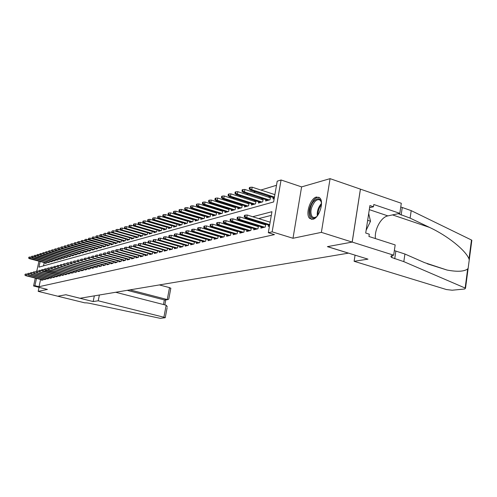 <?xml version="1.0" encoding="UTF-8"?>
<svg xmlns="http://www.w3.org/2000/svg" width="497" height="497" viewBox="0 0 497 497"><rect width="100%" height="100%" fill="white"/><g stroke="black" fill="none" stroke-linecap="round" stroke-linejoin="round"><path stroke-width="0.75" d="M316.471 197.023C310.203 198.235 305.052 214.679 309.743 218.487L312.818 219.283C318.962 218.394 324.367 202.006 319.838 197.943L316.471 197.023M40.158 261.49L38.934 267.131L273.623 201.95L277.208 181.188L281.06 179.989L272.151 231.844L268.318 232.714L271.94 211.697L252.712 216.729M393.667 255.185L352.211 242.082L327.517 246.624L367.985 259.148L354.112 261.292L446.443 289.552L452.171 290.217L464.738 289.005L465.521 288.21L403.819 261.639L391.822 257.545C390.244 256.471 390.692 255.713 393.158 255.265L393.667 255.185L395.177 244.928L368.936 236.479L369.283 234.193L365.711 233.037L369.917 205.565L373.464 206.771L373.806 204.509L399.818 213.356L401.296 203.267L330.076 178.653L301.598 186.897L281.06 179.989M276.5 185.282L260.888 190.04M255.402 191.712L253.551 192.277M248.14 193.929L246.4 194.457M241.057 196.085L239.436 196.582M234.155 198.191L232.639 198.657M227.427 200.241L226.011 200.676M220.861 202.248L219.544 202.646M214.455 204.199L213.232 204.571M208.206 206.106L207.063 206.454M202.099 207.97L201.043 208.286M196.135 209.784L195.166 210.082M190.314 211.56L189.419 211.834M184.623 213.294L183.803 213.548M179.057 214.99L178.311 215.22M173.621 216.649L172.944 216.86M168.303 218.27L167.688 218.456M163.103 219.86L162.55 220.028M158.009 221.407L157.524 221.556M153.033 222.929L152.598 223.06M148.156 224.414L147.783 224.532M143.385 225.868L143.061 225.967M360.4 189.146L352.162 242.089L321.379 232.36L330.076 178.653M39.052 287.347L38.188 291.36L47.414 289.434L33.572 285.98L35.281 278.103M352.162 242.089L327.393 246.642L348.422 253.153L80.017 298.262L65.865 294.733L57.789 296.218L38.188 291.36M268.473 225.042L268.25 226.346L269.467 226.054M261.093 226.825L260.869 228.098L265.274 227.054L265.771 224.197M253.892 228.564L253.675 229.813L257.968 228.788L258.452 226.011M246.879 230.266L246.661 231.484L250.848 230.484L251.327 227.781M240.039 231.919L239.821 233.112L243.909 232.136L244.375 229.502M233.36 233.534L233.149 234.696L237.137 233.752L237.597 231.18M226.843 235.106L226.638 236.249L230.527 235.323L230.981 232.813M220.482 236.647L220.283 237.759L224.079 236.858L224.52 234.41M214.275 238.144L214.07 239.237L217.779 238.355L218.214 235.969M208.206 239.61L208.007 240.678L211.629 239.821L212.057 237.485M202.279 241.039L202.086 242.089L205.621 241.25L206.044 238.97M196.489 242.437L196.296 243.468L199.751 242.648L200.167 240.424M190.823 243.803L190.637 244.816L194.016 244.008L194.42 241.834M185.288 245.145L185.101 246.133L188.406 245.344L188.804 243.219M179.871 246.45L179.69 247.419L182.921 246.655L183.312 244.574M174.577 247.73L174.391 248.68L177.553 247.928L177.945 245.897M169.39 248.978L169.21 249.916L172.31 249.177L172.689 247.189M164.321 250.202L164.14 251.122L167.172 250.401L167.545 248.45M159.351 251.401L159.177 252.302L162.14 251.6L162.513 249.687M154.486 252.569L154.312 253.458L157.22 252.768L157.58 250.898M149.727 253.718L149.554 254.594L152.399 253.917L152.753 252.085M145.056 254.843L144.888 255.7L147.677 255.042L148.025 253.246M140.489 255.949L140.322 256.794L143.049 256.141L143.397 254.383M136.004 257.03L135.843 257.856L138.52 257.222L138.856 255.495M131.612 258.086L131.45 258.9L134.078 258.278L134.414 256.589M127.307 259.123L127.151 259.925L129.723 259.316L130.052 257.657M123.088 260.142L122.927 260.931L125.449 260.329L125.778 258.701M118.945 261.136L118.789 261.913L121.262 261.329L121.585 259.732M114.882 262.118L114.726 262.882L117.155 262.304L117.472 260.739M110.899 263.075L110.744 263.832L113.13 263.261L113.44 261.726M106.985 264.019L106.836 264.758L109.172 264.205L109.477 262.696M103.146 264.944L102.997 265.671L105.296 265.125L105.594 263.646M99.381 265.852L99.232 266.572L101.487 266.032L101.779 264.578M95.679 266.74L95.536 267.448L97.747 266.926L98.039 265.491M92.044 267.616L91.902 268.312L94.076 267.796L94.362 266.392M88.478 268.473L88.336 269.163L90.466 268.653L90.752 267.274M84.975 269.318L84.832 269.995L86.925 269.498L87.211 268.138M81.533 270.144L81.39 270.815L83.446 270.325L83.726 268.989M78.147 270.958L78.01 271.623L80.029 271.138L80.303 269.821M74.823 271.76L74.687 272.412L76.668 271.94L76.942 270.641M71.549 272.549L71.419 273.188L73.37 272.723L73.637 271.449M68.337 273.319L68.207 273.953L70.127 273.499L70.388 272.244M65.182 274.077L65.045 274.704L66.933 274.257L67.194 273.021M62.069 274.829L61.939 275.444L63.796 275.003L64.057 273.791M59.019 275.562L58.888 276.17L60.715 275.736L60.969 274.543M56.012 276.282L55.881 276.885L57.677 276.456L57.932 275.282M53.055 276.997L52.931 277.587L54.695 277.171L54.943 276.009M50.147 277.693L50.023 278.283L51.756 277.866L52.005 276.723M47.283 278.382L47.159 278.96L48.868 278.556L49.11 277.432M44.469 279.059L44.345 279.631L46.028 279.233L46.264 278.121M155.853 229.515L155.524 229.608M160.73 228.104L160.345 228.216M165.706 226.669L165.271 226.794M170.794 225.197L170.297 225.34M175.994 223.7L175.429 223.861M181.299 222.165L180.678 222.345M186.729 220.593L186.04 220.792M192.277 218.991L191.519 219.214M197.955 217.351L197.123 217.593M203.764 215.673L202.851 215.94M209.703 213.958L208.715 214.244M215.785 212.2L214.71 212.511M222.01 210.405L220.848 210.74M228.384 208.56L227.135 208.926M234.913 206.677L233.571 207.063M241.604 204.745L240.163 205.162M248.463 202.764L246.916 203.211M255.495 200.732L253.843 201.21M262.708 198.651L260.944 199.16M270.107 196.514L268.225 197.054M44.227 262.559L43.519 265.864M45.333 262.851L45.202 263.441L46.873 262.969L47.128 261.789M48.122 262.049L47.992 262.652L49.688 262.174L49.949 260.975M50.961 261.242L50.831 261.851L52.552 261.36L52.812 260.142M53.844 260.416L53.713 261.031L55.459 260.54L55.726 259.304M56.77 259.577L56.639 260.204L58.416 259.701L58.683 258.446M59.746 258.726L59.615 259.359L61.423 258.85L61.696 257.576M62.777 257.862L62.641 258.502L64.48 257.98L64.753 256.688M65.852 256.98L65.71 257.632L67.58 257.104L67.859 255.787M68.977 256.085L68.841 256.75L70.742 256.21L71.021 254.874M72.158 255.178L72.015 255.849L73.947 255.296L74.233 253.942M75.395 254.253L75.252 254.93L77.215 254.377L77.507 252.992M78.681 253.315L78.538 253.998L80.539 253.433L80.831 252.029M82.03 252.358L81.887 253.054L83.918 252.476L84.217 251.047M85.434 251.383L85.285 252.091L87.36 251.501L87.658 250.053M88.901 250.389L88.752 251.109L90.858 250.507L91.162 249.034M92.43 249.382L92.274 250.109L94.424 249.5L94.734 247.997M96.02 248.351L95.865 249.09L98.052 248.475L98.363 246.947M99.673 247.307L99.518 248.059L101.742 247.425L102.059 245.872M103.395 246.245L103.239 247.003L105.507 246.363L105.83 244.779M107.184 245.158L107.029 245.928L109.334 245.276L109.663 243.667M111.048 244.052L110.887 244.835L113.235 244.17L113.571 242.53M114.981 242.927L114.819 243.723L117.211 243.045L117.553 241.374M118.988 241.778L118.826 242.586L121.268 241.896L121.61 240.194M123.076 240.61L122.908 241.43L125.393 240.728L125.741 238.995L105.644 233.298L105.265 235.156L125.194 240.784M127.238 239.417L127.07 240.25L129.605 239.535L129.959 237.765M131.481 238.2L131.314 239.051L133.898 238.318L134.258 236.516M135.811 236.963L135.638 237.827L138.278 237.075L138.644 235.243M140.229 235.696L140.055 236.572L142.745 235.814L143.111 233.938M144.733 234.404L144.552 235.298L147.298 234.522L147.677 232.608M149.324 233.087L149.15 234L151.952 233.205L152.33 231.254M154.014 231.745L153.834 232.671L156.692 231.863L157.083 229.869M158.804 230.372L158.618 231.316L161.537 230.49L161.929 228.458M163.687 228.974L163.507 229.931L166.483 229.086L166.886 227.011M168.682 227.545L168.489 228.521L171.533 227.657L171.943 225.539M173.776 226.079L173.59 227.073L176.696 226.191L177.112 224.029M178.982 224.588L178.79 225.601L181.97 224.7L182.387 222.488M184.306 223.06L184.107 224.091L187.357 223.172L187.785 220.91M189.742 221.5L189.55 222.55L192.867 221.612L193.302 219.301M195.302 219.91L195.104 220.979L198.502 220.016L198.943 217.655M200.993 218.276L200.788 219.37L204.261 218.388L204.708 215.965M206.808 216.605L206.603 217.723L210.15 216.717L210.61 214.238M212.759 214.897L212.548 216.04L216.183 215.008L216.649 212.468M218.848 213.151L218.637 214.313L222.358 213.256L222.83 210.66M225.085 211.362L224.868 212.548L228.676 211.467L229.16 208.808M231.465 209.529L231.248 210.74L235.149 209.635L235.64 206.907M238.001 207.653L237.783 208.889L241.778 207.758L242.281 204.957M244.704 205.727L244.474 206.994L248.575 205.833L249.084 202.962M251.569 203.751L251.339 205.05L255.539 203.857L256.054 200.912M258.608 201.732L258.372 203.056L262.677 201.838L263.205 198.812M265.82 199.657L265.584 201.012L270.001 199.763L270.542 196.65M273.226 197.526L272.983 198.918L274.207 198.57M40.586 279.444L39.021 286.701L274.468 234.603L268.318 232.714M271.306 215.369L258.682 218.599M252.693 220.128L251.345 220.475M245.431 221.985L244.195 222.302M238.355 223.793L237.224 224.085M231.459 225.557L230.434 225.818M224.737 227.278L223.805 227.514M218.177 228.955L217.338 229.167M211.778 230.589L211.026 230.782M205.528 232.186L204.863 232.36M199.434 233.745L198.85 233.894M193.476 235.267L192.973 235.398M187.661 236.758L187.232 236.87M181.977 238.212L181.616 238.299M41.692 279.724L41.574 280.296L43.227 279.898L43.463 278.805M192.929 241.399L192.563 241.492M198.707 239.995L198.266 240.101M204.621 238.554L204.105 238.678M210.672 237.075L210.082 237.224M216.872 235.566L216.195 235.733M223.215 234.019L222.457 234.205M229.72 232.434L228.868 232.639M236.386 230.813L235.435 231.043M243.213 229.148L242.169 229.403M250.221 227.44L249.072 227.719M257.403 225.688L256.148 225.992M264.777 223.892L263.41 224.222M301.598 186.897L293 238.274L321.379 232.36M293 238.274L272.151 231.844M39.021 286.701L34.914 285.676L33.572 285.98M36.79 271.138L38.952 261.18M36.492 278.407L34.914 285.676M246.767 218.282L245.431 218.637M239.56 220.171L238.336 220.494M232.54 222.01L231.422 222.302M225.7 223.799L224.681 224.066M219.028 225.545L218.102 225.787M212.517 227.247L211.685 227.464M206.168 228.912L205.429 229.105M199.974 230.533L199.316 230.707M193.929 232.118L193.345 232.267M188.021 233.665L187.518 233.795M182.256 235.174L181.827 235.286M176.615 236.647L176.261 236.74M27.528 274.269L26.565 274.021L26.229 275.555L43.233 279.873M25.117 274.971L25.304 274.114L24.85 275.04L26.229 275.555L25.751 275.686L42.785 280.004M26.565 274.021L25.304 274.114M24.85 275.04L25.751 275.686M29.025 257.111L28.571 258.042L29.025 257.111L30.286 257.017L29.95 258.546L29.472 258.695L46.358 263.118M28.838 257.955L46.861 262.975M30.286 257.017L31.423 257.322M29.472 258.695L28.571 258.042M317.111 216.133C309.817 224.128 306.891 208.175 314.172 200.869C318.037 197.433 320.484 198.247 321.509 203.31M321.317 202.111L320.385 200.484C318.857 199.098 317.03 199.477 314.893 201.627C310.7 207.485 309.83 212.586 312.29 216.928L314.123 217.661L316.328 216.866M319.149 197.365C317.508 197.054 315.781 197.843 313.961 199.751C308.761 207.032 307.693 213.362 310.755 218.73L311.718 219.376M366.127 230.328L370.513 221.264L368.699 213.524M367.662 220.32L370.513 221.264M99.388 295.007L98.213 300.784L163.892 317.235L166.172 305.226L115.677 292.273M167.129 307.736L165.234 317.72L160.289 318.341L92.162 303.86C88.814 303.077 86.36 302.741 84.794 302.853L57.776 296.218L65.821 294.74L93.163 301.561L98.213 300.784M94.331 295.858L93.163 301.561M129.965 289.869L167.253 299.548L169.52 287.62L170.813 288.316M159.369 284.93L169.52 287.62M165.234 317.72L163.892 317.235M127.238 290.329L164.345 299.94L167.831 299.616L168.769 299.07L168.905 298.349M165.19 299.971L164.345 299.94L163.47 304.537M167.315 306.736L166.172 305.226M403.819 261.639L404.918 254.023L424.55 262.633L446.983 270.039C457.265 271.965 464.161 271.598 467.665 268.927L468.149 268.256L469.243 259.962L468.988 258.894C465.683 250.395 447.791 235.864 429.507 227.402L410.118 218.121L398.234 213.691M410.118 218.121L411.199 210.635L400.756 206.969M394.345 250.587L404.918 254.023M468.988 258.894L471.479 240.02L411.199 210.635M352.211 242.082L360.443 189.133M354.112 261.292L355.063 255.147M375.403 238.56C374.309 229.527 381.124 217.027 387.871 215.891L399.818 213.356M471.479 240.02L471.74 241.051M369.6 207.659L373.464 206.771M30.236 273.555L29.248 273.307L28.907 274.853L46.035 279.208M27.782 274.257L27.975 273.4L27.515 274.332L28.907 274.853L28.422 274.984L45.569 279.339M29.248 273.307L27.975 273.4M27.515 274.332L28.422 274.984M32.982 272.834L31.97 272.58L31.628 274.139L48.874 278.537M30.497 273.536L30.684 272.673L30.224 273.611L31.628 274.139L31.137 274.269L48.402 278.668M31.97 272.58L30.684 272.673M30.224 273.611L31.137 274.269M35.778 272.101L34.74 271.834L34.399 273.412L51.763 277.848M33.256 272.803L33.442 271.934L32.976 272.878L34.399 273.412L33.895 273.543L51.278 277.985M34.74 271.834L33.442 271.934M32.976 272.878L33.895 273.543M38.623 271.362L37.548 271.082L37.207 272.673L54.701 277.152M36.057 272.064L36.244 271.182L35.772 272.139L37.207 272.673L36.697 272.803L54.198 277.289M37.548 271.082L36.244 271.182M35.772 272.139L36.697 272.803M31.715 256.259L31.261 257.197L31.715 256.259L32.988 256.172L32.653 257.707L32.162 257.862L49.16 262.323M31.528 257.117L49.669 262.18M32.988 256.172L34.181 256.483M32.162 257.862L31.261 257.197M34.455 255.396L33.989 256.346L34.455 255.396L35.734 255.309L35.393 256.856L34.896 257.011L52.011 261.515M34.262 256.259L52.527 261.366M35.734 255.309L36.983 255.638M34.896 257.011L33.989 256.346M37.232 254.52L36.759 255.477L37.232 254.52L38.517 254.427L38.182 255.992L37.679 256.148L54.906 260.695M37.045 255.39L55.428 260.546M38.517 254.427L39.828 254.775M37.679 256.148L36.759 255.477M40.058 253.625L39.58 254.594L40.058 253.625L41.357 253.538L41.015 255.11L40.499 255.272L57.845 259.863M39.866 254.501L58.379 259.707M41.357 253.538L42.723 253.899M40.499 255.272L39.58 254.594M47.476 269.063L46.277 268.753L45.923 270.374L45.389 270.517L44.45 269.834L44.643 268.927L44.45 269.834L43.32 269.542L42.972 271.151L42.444 271.294L41.506 270.61L41.705 269.716L41.506 270.61L40.412 270.318L40.064 271.921L57.683 276.444M38.903 271.306L39.095 270.418L38.617 271.381L40.064 271.921L39.549 272.052L57.167 276.58M40.412 270.318L39.095 270.418M38.617 271.381L39.549 272.052M42.928 252.718L42.444 253.694L42.928 252.718L44.233 252.631L43.891 254.215L43.369 254.377L60.833 259.018M42.736 253.6L61.379 258.862M44.233 252.631L45.668 253.01M43.369 254.377L42.444 253.694M41.798 270.536L60.715 275.729M42.444 271.294L60.187 275.86M43.32 269.542L41.996 269.641M45.848 251.799L45.357 252.78L45.848 251.799L47.165 251.706L46.817 253.308L46.289 253.47L63.871 258.154M45.656 252.687L64.424 257.999M47.165 251.706L48.663 252.109M46.289 253.47L45.357 252.78M44.742 269.753L63.802 274.996M45.389 270.517L63.256 275.133M46.277 268.753L44.941 268.852M48.812 250.861L48.321 251.855L48.812 250.861L50.141 250.768L49.793 252.383L49.259 252.551L66.965 257.278M48.619 251.762L67.524 257.123M50.141 250.768L51.707 251.19M49.259 252.551L48.321 251.855M50.545 268.274L49.284 267.945L48.93 269.585L66.933 274.251M47.743 268.958L47.936 268.045L47.439 269.039L48.93 269.585L48.383 269.728L66.374 274.387M49.284 267.945L47.936 268.045M47.439 269.039L48.383 269.728M51.831 249.91L51.334 250.91L51.831 249.91L53.173 249.817L52.825 251.445L52.272 251.612L70.102 256.39M51.638 250.811L70.673 256.228M53.173 249.817L54.807 250.258M52.272 251.612L51.334 250.91M53.67 267.479L52.34 267.131L51.986 268.784L70.127 273.499M50.787 268.144L50.986 267.231L50.477 268.231L51.986 268.784L51.433 268.927L69.549 273.636M52.34 267.131L50.986 267.231M50.477 268.231L51.433 268.927M54.9 248.941L54.397 249.948L54.9 248.941L56.254 248.848L55.9 250.488L55.341 250.662L73.295 255.483M54.707 249.854L73.879 255.321M56.254 248.848L57.956 249.308M55.341 250.662L54.397 249.948M56.844 266.665L55.453 266.299L55.092 267.964L73.363 272.729M53.887 267.324L54.086 266.398L53.57 267.405L55.092 267.964L54.533 268.113L72.779 272.865M55.453 266.299L54.086 266.398M53.57 267.405L54.533 268.113M58.025 247.953L57.515 248.972L58.025 247.953L59.385 247.86L59.031 249.513L58.466 249.693L76.544 254.563M57.826 248.873L77.134 254.396M59.385 247.86L61.162 248.338M58.466 249.693L57.515 248.972M60.081 265.833L58.615 265.454L58.261 267.131L76.656 271.94M57.037 266.485L57.236 265.553L56.72 266.572L58.261 267.131L57.683 267.28L76.06 272.083M58.615 265.454L57.236 265.553M56.72 266.572L57.683 267.28M61.199 246.953L60.684 247.978L61.199 246.953L62.572 246.86L62.218 248.525L61.64 248.705L79.849 253.625M61.001 247.879L80.452 253.458M62.572 246.86L64.424 247.357M61.64 248.705L60.684 247.978M63.374 264.994L61.839 264.59L61.479 266.286L80.011 271.145M60.249 265.634L60.448 264.69L59.926 265.721L61.479 266.286L60.895 266.435L79.402 271.287M61.839 264.59L60.448 264.69M59.926 265.721L60.895 266.435M64.43 245.934L63.908 246.966L64.43 245.934L65.815 245.835L65.461 247.518L64.871 247.699L83.21 252.675M64.237 246.866L83.825 252.501M65.815 245.835L67.741 246.363M64.871 247.699L63.908 246.966M66.722 264.137L65.113 263.714L64.753 265.423L83.421 270.331M63.51 264.764L63.715 263.814L63.181 264.851L64.753 265.423L64.156 265.578L82.8 270.48M65.113 263.714L63.715 263.814M63.181 264.851L64.156 265.578M67.722 244.891L67.188 245.94L67.722 244.891L69.114 244.797L68.76 246.493L68.157 246.68L86.633 251.706M67.524 245.835L87.255 251.532M69.114 244.797L71.121 245.344M68.157 246.68L67.188 245.94M70.139 263.267L68.449 262.82L68.089 264.547L86.894 269.504M66.834 263.882L67.039 262.925L66.499 263.969L68.089 264.547L67.48 264.702L86.261 269.654M68.449 262.82L67.039 262.925M66.499 263.969L67.48 264.702M71.071 243.834L70.531 244.891L71.071 243.834L72.475 243.741L72.115 245.45L71.506 245.642L90.112 250.718M70.872 244.785L90.746 250.544M72.475 243.741L74.562 244.313M71.506 245.642L70.531 244.891M73.612 262.379L71.848 261.913L71.481 263.652L90.423 268.666M70.22 262.981L70.425 262.018L69.878 263.075L71.481 263.652L70.866 263.814L89.783 268.821M71.848 261.913L70.425 262.018M69.878 263.075L70.866 263.814M74.482 242.76L73.935 243.828L74.482 242.76L75.898 242.66L75.532 244.387L74.917 244.58L93.653 249.718M74.277 243.723L94.3 249.537M75.898 242.66L78.066 243.257M74.917 244.58L73.935 243.828M77.153 261.478L75.308 260.987L74.935 262.745L94.02 267.808M73.668 262.068L73.873 261.093L73.32 262.161L74.935 262.745L74.314 262.907L93.368 267.964M75.308 260.987L73.873 261.093M73.32 262.161L74.314 262.907M77.948 241.666L77.395 242.741L77.948 241.666L79.377 241.567L79.011 243.306L78.383 243.505L97.263 248.693M77.743 242.635L97.921 248.512M79.377 241.567L81.632 242.188M78.383 243.505L77.395 242.741M80.756 260.558L78.83 260.043L78.458 261.82L97.685 266.939M77.172 261.136L77.383 260.148L76.818 261.229L78.458 261.82L77.818 261.987L97.021 267.094M78.83 260.043L77.383 260.148M76.818 261.229L77.818 261.987M81.483 240.548L80.924 241.635L81.483 240.548L82.924 240.449L82.558 242.207L81.912 242.406L100.934 247.655M81.278 241.523L101.605 247.469M82.924 240.449L85.267 241.101M81.912 242.406L80.924 241.635M84.428 259.627L82.415 259.086L82.042 260.875L101.413 266.05M80.75 260.186L80.955 259.192L80.39 260.279L82.042 260.875L81.396 261.043L100.736 266.212M82.415 259.086L80.955 259.192M80.39 260.279L81.396 261.043M85.08 239.411L84.515 240.511L85.08 239.411L86.534 239.312L86.167 241.088L85.515 241.293L104.674 246.599M84.875 240.399L105.352 246.406M86.534 239.312L88.969 239.989M85.515 241.293L84.515 240.511M88.174 258.676L86.074 258.111L85.695 259.912L105.215 265.143M84.391 259.217L84.596 258.216L84.024 259.316L85.695 259.912L85.037 260.086L104.525 265.311M86.074 258.111L84.596 258.216M84.024 259.316L85.037 260.086M88.746 238.256L88.174 239.368L88.746 238.256L90.218 238.156L89.845 239.945L89.174 240.15L108.483 245.518M88.541 239.25L109.172 245.319M90.218 238.156L92.74 238.858M89.174 240.15L88.174 239.368M91.988 257.707L89.795 257.111L89.417 258.931L109.085 264.224M88.099 258.229L88.311 257.222L87.727 258.328L89.417 258.931L88.746 259.111L108.383 264.392M89.795 257.111L88.311 257.222M87.727 258.328L88.746 259.111M92.485 237.075L91.902 238.2L92.485 237.075L93.964 236.976L93.591 238.784L92.908 238.995L112.359 244.418M92.274 238.082L113.067 244.22M93.964 236.976L96.586 237.709M92.908 238.995L91.902 238.2M95.878 256.719L93.591 256.098L93.212 257.937L113.024 263.286M91.877 257.229L92.088 256.203L91.498 257.328L93.212 257.937L92.523 258.117L112.31 263.46M93.591 256.098L92.088 256.203M91.498 257.328L92.523 258.117M96.288 235.876L95.697 237.007L96.288 235.876L97.785 235.777L97.406 237.597L96.716 237.814L116.31 243.3M96.083 236.889L117.031 243.095M97.785 235.777L100.506 236.541M96.716 237.814L95.697 237.007M99.841 255.713L97.455 255.067L97.077 256.918L117.043 262.329M95.735 256.203L95.946 255.172L95.343 256.303L97.077 256.918L96.375 257.104L116.317 262.503M97.455 255.067L95.946 255.172M95.343 256.303L96.375 257.104M100.17 234.652L99.568 235.795L100.17 234.652L101.674 234.547L101.295 236.386L100.593 236.609L120.342 242.157M99.959 235.671L121.075 241.952M101.674 234.547L104.5 235.348M100.593 236.609L99.568 235.795M103.885 254.688L101.4 254.01L101.021 255.88L121.144 261.354M99.661 255.16L99.878 254.116L99.263 255.265L101.021 255.88L100.301 256.067L120.398 261.534M101.4 254.01L99.878 254.116M99.263 255.265L100.301 256.067M103.91 234.435L104.128 233.404L103.513 234.559L105.265 235.156L104.544 235.379L124.443 240.995M104.544 235.379L103.513 234.559M104.128 233.404L105.644 233.298M108.011 253.644L105.42 252.936L105.035 254.824L125.319 260.36M103.668 254.091L103.885 253.041L103.264 254.203L105.035 254.824L104.308 255.017L124.561 260.54M105.42 252.936L103.885 253.041M103.264 254.203L104.308 255.017M108.16 232.13L107.538 233.298L108.16 232.13L109.688 232.024L109.309 233.901L108.576 234.13L128.63 239.809M107.942 233.168L129.388 239.597M109.688 232.024L129.953 237.79M108.576 234.13L107.538 233.298M112.216 252.575L109.526 251.836L109.135 253.743L129.574 259.347M107.756 253.01L107.967 251.948L107.34 253.116L109.135 253.743L108.389 253.942L128.804 259.533M109.526 251.836L107.967 251.948M107.34 253.116L108.389 253.942M116.509 251.494L113.707 250.718L113.316 252.644L133.917 258.316M111.918 251.898L112.136 250.83L111.719 250.942L111.502 252.01L113.316 252.644L112.558 252.843L133.128 258.502M113.707 250.718L112.136 250.83M111.502 252.01L112.558 252.843M120.895 250.389L117.975 249.575L117.584 251.525L138.346 257.26M116.174 250.768L116.391 249.687L115.963 249.805L115.745 250.886L117.584 251.525L116.807 251.724L137.545 257.452M117.975 249.575L116.391 249.687M115.745 250.886L116.807 251.724M112.266 230.832L111.639 232.012L112.266 230.832L113.813 230.726L113.428 232.621L112.682 232.851L132.892 238.603M112.055 231.882L113.428 232.621L133.668 238.38M113.813 230.726L134.246 236.566M112.682 232.851L111.639 232.012M116.466 229.508L116.037 229.639L115.826 230.701L116.466 229.508L118.025 229.403L117.634 231.316L116.876 231.552L137.24 237.367M116.248 230.571L117.634 231.316L138.036 237.144M118.025 229.403L138.626 235.311M116.876 231.552L115.826 230.701M120.74 228.154L120.311 228.291L120.094 229.365L120.522 229.229L120.74 228.154L122.318 228.048L121.927 229.981L121.15 230.223L141.682 236.112M120.522 229.229L121.927 229.981L142.49 235.882M122.318 228.048L143.093 234.037M121.15 230.223L120.094 229.365M125.368 249.258L122.33 248.413L121.933 250.376L142.869 256.185M120.51 249.618L120.734 248.525L120.293 248.643L120.075 249.736L121.933 250.376L121.144 250.587L142.049 256.377M122.33 248.413L120.734 248.525M120.075 249.736L121.144 250.587M125.107 226.775L124.666 226.918L124.449 227.999L124.89 227.862L125.107 226.775L126.698 226.675L126.306 228.62L125.511 228.868L146.205 234.832M124.89 227.862L126.306 228.62L147.031 234.596M126.698 226.675L147.652 232.733M125.511 228.868L124.449 227.999M129.934 248.109L126.772 247.226L126.375 249.208L147.479 255.085M124.94 248.438L125.163 247.338L124.716 247.456L124.492 248.562L126.375 249.208L125.573 249.419L146.64 255.284M126.772 247.226L125.163 247.338M124.492 248.562L125.573 249.419M129.562 225.371L129.114 225.514L128.897 226.607L129.344 226.464L129.562 225.371L131.171 225.265L130.773 227.235L129.965 227.483L150.821 233.522M129.344 226.464L130.773 227.235L151.666 233.286M131.171 225.265L152.299 231.409M129.965 227.483L128.897 226.607M134.594 246.934L131.314 246.009L130.91 248.015L152.188 253.967M129.462 247.239L129.686 246.127L129.226 246.245L129.003 247.363L130.91 248.015L130.09 248.233L151.33 254.172M131.314 246.009L129.686 246.127M129.003 247.363L130.09 248.233M134.109 223.936L133.65 224.079L133.432 225.184L133.892 225.042L134.109 223.936L135.731 223.83L135.333 225.818L134.507 226.073L155.536 232.186M133.892 225.042L135.333 225.818L156.393 231.944M135.731 223.83L157.046 230.049M134.507 226.073L133.432 225.184M139.359 245.735L135.948 244.772L135.544 246.798L156.99 252.824M134.078 246.015L134.302 244.884L133.836 245.009L133.612 246.133L135.544 246.798L134.706 247.021L156.12 253.029M135.948 244.772L134.302 244.884M133.612 246.133L134.706 247.021M138.756 222.47L138.284 222.619L138.067 223.731L138.533 223.588L138.756 222.47L140.39 222.364L139.992 224.371L139.148 224.632L160.345 230.825M138.533 223.588L139.992 224.371L161.221 230.577M140.39 222.364L161.892 228.67M139.148 224.632L138.067 223.731M167.539 248.481L145.515 242.213L145.105 244.282L144.229 244.512L140.676 243.505L140.272 245.555L161.898 251.656M138.793 244.76L139.017 243.623L138.545 243.747L138.315 244.884L140.272 245.555L139.415 245.779L161.009 251.867M140.676 243.505L139.017 243.623M138.315 244.884L139.415 245.779M143.496 220.972L143.018 221.122L142.794 222.252L143.273 222.097L143.496 220.972L145.149 220.867L144.751 222.892L143.888 223.159L165.259 229.434M143.273 222.097L144.751 222.892L166.153 229.179M145.149 220.867L166.837 227.253M143.888 223.159L142.794 222.252M143.608 243.48L143.838 242.331L143.347 242.461L143.124 243.611L166.911 250.463M143.124 243.611L144.229 244.512L166.004 250.681M145.515 242.213L143.838 242.331M148.342 219.444L147.851 219.599L147.628 220.736L148.118 220.581L148.342 219.444L150.007 219.332L149.609 221.382L148.727 221.656L170.272 228.011M148.118 220.581L149.609 221.382L171.185 227.756M150.007 219.332L171.887 225.812M148.727 221.656L147.628 220.736M172.676 247.245L150.454 240.89L150.044 242.983L172.03 249.245M148.535 242.169L148.758 241.008L148.261 241.144L148.038 242.3L150.044 242.983L149.15 243.219L171.105 249.463M150.454 240.89L148.758 241.008M148.038 242.3L149.15 243.219M153.293 217.879L152.79 218.04L152.567 219.189L153.064 219.034L153.293 217.879L154.977 217.773L154.573 219.842L153.666 220.121L175.398 226.564M153.064 219.034L154.573 219.842L176.329 226.297M154.977 217.773L177.05 224.34M153.666 220.121L152.567 219.189M177.926 245.978L155.499 239.542L155.089 241.654L177.261 247.997M153.561 240.834L153.79 239.66L153.281 239.796L153.057 240.97L155.089 241.654L154.176 241.896L176.317 248.227M155.499 239.542L153.79 239.66M153.057 240.97L154.176 241.896M158.35 216.282L157.841 216.443L157.611 217.605L158.121 217.45L158.35 216.282L160.053 216.176L159.643 218.27L158.723 218.556L180.635 225.079M158.121 217.45L159.643 218.27L181.585 224.806M160.053 216.176L182.324 222.836M158.723 218.556L157.611 217.605M183.294 244.692L160.661 238.162L160.251 240.299L182.61 246.723M158.705 239.467L158.934 238.28L158.419 238.417L158.183 239.604L160.251 240.299L159.313 240.542L181.641 246.959M160.661 238.162L158.934 238.28M158.183 239.604L159.313 240.542M163.519 214.648L162.997 214.816L162.767 215.99L163.289 215.828L163.519 214.648L165.24 214.542L164.83 216.655L163.886 216.953L185.984 223.563M163.289 215.828L164.83 216.655L186.959 223.29M165.24 214.542L187.711 221.302M163.886 216.953L162.767 215.99M188.779 243.375L165.942 236.752L165.526 238.908L188.077 245.425M163.967 238.069L164.196 236.87L163.662 237.013L163.432 238.212L165.526 238.908L164.563 239.163L187.083 245.661M165.942 236.752L164.196 236.87M163.432 238.212L164.563 239.163M168.806 212.983L168.272 213.151L168.042 214.337L168.576 214.17L168.806 212.983L170.539 212.871L170.129 215.008L169.166 215.313L191.451 222.016M168.576 214.17L170.129 215.008L192.445 221.73M170.539 212.871L193.221 219.73M169.166 215.313L168.042 214.337M194.389 242.027L171.341 235.305L170.918 237.491L193.668 244.095M169.34 236.64L169.576 235.429L169.03 235.572L168.8 236.783L170.918 237.491L169.937 237.746L192.65 244.338M171.341 235.305L169.576 235.429M168.8 236.783L169.937 237.746M174.211 211.275L173.664 211.449L173.434 212.648L173.981 212.48L174.211 211.275L175.963 211.163L175.553 213.325L174.565 213.635L197.036 220.432M173.981 212.48L175.553 213.325L198.054 220.14M175.963 211.163L198.856 218.121M174.565 213.635L173.434 212.648M200.123 240.647L176.857 233.832L176.441 236.038L199.384 242.735M174.845 235.18L175.081 233.95L174.522 234.099L174.285 235.323L174.845 235.18L176.441 236.038L175.435 236.305L198.346 242.983M176.857 233.832L175.081 233.95M174.285 235.323L175.435 236.305M179.746 209.529L179.187 209.709L178.951 210.921L179.51 210.747L179.746 209.529L181.517 209.417L181.094 211.604L180.088 211.921L202.751 218.81M179.51 210.747L181.094 211.604L203.795 218.518M181.517 209.417L204.615 216.475M180.088 211.921L178.951 210.921M205.994 239.237L182.511 232.316L182.088 234.553L205.23 241.343M180.473 233.683L180.709 232.441L180.144 232.596L179.908 233.832L180.473 233.683L182.088 234.553L181.063 234.82L204.168 241.592M182.511 232.316L180.709 232.441M179.908 233.832L181.063 234.82M185.4 207.746L184.828 207.926L184.598 209.15L185.17 208.97L185.4 207.746L187.189 207.628L186.773 209.84L185.741 210.163L208.603 217.158M185.17 208.97L186.773 209.84L209.666 216.854M187.189 207.628L210.511 214.797M185.741 210.163L184.598 209.15M212.002 237.79L188.295 230.77L187.872 233.031L211.219 239.914M186.238 232.149L186.474 230.894L185.897 231.049L185.654 232.304L186.238 232.149L187.872 233.031L186.816 233.304L210.132 240.175M188.295 230.77L186.474 230.894M185.654 232.304L186.816 233.304M191.196 205.913L190.606 206.1L190.376 207.342L190.96 207.156L191.196 205.913L193.004 205.801L192.581 208.038L191.525 208.367L214.586 215.462M190.96 207.156L192.581 208.038L215.673 215.151M193.004 205.801L216.537 213.076M191.525 208.367L190.376 207.342M218.152 236.317L194.215 229.185L193.787 231.472L217.344 238.461M192.14 230.583L192.376 229.31L191.78 229.471L191.544 230.738L192.14 230.583L193.787 231.472L192.712 231.757L216.232 238.722M194.215 229.185L192.376 229.31M191.544 230.738L192.712 231.757M197.123 204.043L196.526 204.23L196.29 205.491L196.887 205.298L197.123 204.043L198.949 203.932L198.527 206.193L197.446 206.528L220.705 213.729M196.887 205.298L198.527 206.193L221.824 213.412M198.949 203.932L222.712 211.318M197.446 206.528L196.29 205.491M224.451 234.801L200.285 227.564L199.85 229.881L223.619 236.963M198.185 228.974L198.427 227.688L197.812 227.856L197.576 229.136L198.185 228.974L199.85 229.881L198.75 230.167L222.476 237.237M200.285 227.564L198.427 227.688M197.576 229.136L198.75 230.167M203.192 202.124L202.583 202.322L202.341 203.59L202.956 203.397L203.192 202.124L205.044 202.012L204.615 204.298L203.509 204.646L226.974 211.952M202.956 203.397L204.615 204.298L228.117 211.629M205.044 202.012L229.03 209.517M203.509 204.646L202.341 203.59M230.9 233.255L206.497 225.905L206.062 228.241L230.043 235.435M204.379 227.328L204.615 226.029L203.994 226.197L203.751 227.496L204.379 227.328L206.062 228.241L204.932 228.539L228.875 235.715M206.497 225.905L204.615 226.029M203.751 227.496L204.932 228.539M209.411 200.161L208.783 200.359L208.547 201.645L209.175 201.453L209.411 200.161L211.281 200.049L210.852 202.366L209.722 202.714L233.391 210.132M209.175 201.453L210.852 202.366L234.565 209.802M211.281 200.049L235.503 207.671M209.722 202.714L208.547 201.645M237.504 231.67L212.865 224.203L212.43 226.57L236.622 233.87M210.722 225.644L210.964 224.327L210.324 224.501L210.082 225.812L210.722 225.644L212.43 226.57L211.275 226.874L235.429 234.155M212.865 224.203L210.964 224.327M210.082 225.812L211.275 226.874M215.785 198.154L215.145 198.353L214.903 199.657L215.549 199.452L215.785 198.154L217.674 198.036L217.245 200.378L216.083 200.738L239.97 208.268M215.549 199.452L217.245 200.378L241.169 207.932M217.674 198.036L242.132 205.783M216.083 200.738L214.903 199.657M244.282 230.043L219.394 222.457L218.953 224.855L243.368 232.267M217.226 223.917L217.469 222.581L216.81 222.762L216.568 224.091L217.226 223.917L218.953 224.855L217.767 225.166L242.145 232.559M219.394 222.457L217.469 222.581M216.568 224.091L217.767 225.166M222.321 196.091L221.656 196.296L221.42 197.613L222.078 197.408L222.321 196.091L224.228 195.973L223.793 198.346L222.606 198.713L246.705 206.361M222.078 197.408L223.793 198.346L247.935 206.013M224.228 195.973L248.922 203.851M222.606 198.713L221.42 197.613M251.221 228.378L226.085 220.668L225.644 223.091L250.283 230.62M223.898 222.14L224.141 220.792L223.47 220.972L223.221 222.321L223.898 222.14L225.644 223.091L224.427 223.414L249.028 230.919M226.085 220.668L224.141 220.792M223.221 222.321L224.427 223.414M229.018 193.973L228.34 194.19L228.098 195.52L228.775 195.309L229.018 193.973L230.943 193.855L230.509 196.259L229.291 196.638L253.607 204.404M228.775 195.309L230.509 196.259L254.868 204.05M230.943 193.855L255.887 201.863M229.291 196.638L228.098 195.52M258.341 226.669L232.95 218.829L232.509 221.289L257.371 228.931M230.738 220.326L230.987 218.96L230.291 219.146L230.049 220.506L230.738 220.326L232.509 221.289L231.26 221.612L256.085 229.241M232.95 218.829L230.987 218.96M230.049 220.506L231.26 221.612M235.882 191.805L235.187 192.028L234.944 193.376L235.64 193.159L235.882 191.805L237.839 191.687L237.398 194.122L236.143 194.507L260.689 202.403M235.64 193.159L237.398 194.122L261.981 202.037M237.839 191.687L263.031 199.831M236.143 194.507L234.944 193.376M265.64 224.917L239.995 216.947L239.548 219.432L264.646 227.204M237.759 218.456L238.007 217.077L237.299 217.27L237.05 218.649L237.759 218.456L239.548 219.432L238.268 219.773L263.323 227.514M239.995 216.947L238.007 217.077M237.05 218.649L238.268 219.773M242.927 189.581L242.219 189.811L241.971 191.171L242.685 190.947L242.927 189.581L244.903 189.463L244.468 191.923L243.182 192.327L267.945 200.347M242.685 190.947L244.468 191.923L269.275 199.968M244.903 189.463L270.349 197.75M243.182 192.327L241.971 191.171M270.132 222.184L247.226 215.015L246.779 217.531L269.703 224.675M244.965 216.543L245.214 215.145L244.487 215.338L244.232 216.735L244.965 216.543L246.779 217.531L245.462 217.879L269.579 225.383M247.226 215.015L245.214 215.145M244.232 216.735L245.462 217.879M250.159 187.301L249.432 187.531L249.183 188.916L249.916 188.686L250.159 187.301L252.159 187.183L251.718 189.674L250.401 190.084L274.325 197.887M249.916 188.686L251.718 189.674L274.462 197.098M252.159 187.183L274.884 194.631M250.401 190.084L249.183 188.916M317.285 215.928C316.918 211.405 318.229 207.342 321.224 203.727M321.478 204.59C319.099 207.665 317.925 211.132 317.962 214.99M401.147 215.071L402.247 207.56M395.854 251.134L394.736 258.782M465.149 288.018L467.665 268.927M429.507 227.402L392.518 214.903M369.296 209.635L387.871 215.891M314.936 217.779L312.29 216.928M320.789 200.62L320.385 200.484M170.844 288.161L168.769 299.07M164.917 300.008L167.831 299.616M164.83 304.885L165.781 299.89M446.983 270.039L427.171 263.758M392.127 255.489L391.822 257.545M465.521 288.21L468.149 268.256M469.243 259.962L471.846 240.231"/></g></svg>
